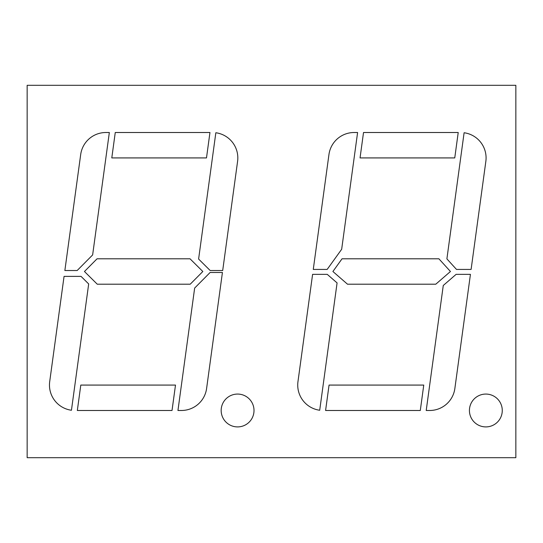 <?xml version="1.0" encoding="UTF-8"?>
<svg xmlns="http://www.w3.org/2000/svg" width="543" height="543" viewBox="0 0 543 543"><rect width="100%" height="100%" fill="white"/><g stroke="black" fill="none" stroke-linecap="round" stroke-linejoin="round"><path stroke-width="0.81" d="M485.849 426.907A16.419 16.419 0 0 1 469.43 410.488A16.419 16.419 0 0 1 485.849 394.069A16.419 16.419 0 0 1 502.268 410.488A16.419 16.419 0 0 1 485.849 426.907M237.59 426.907A16.419 16.419 0 0 1 221.171 410.488A16.419 16.419 0 0 1 237.59 394.069A16.419 16.419 0 0 1 254.009 410.488A16.419 16.419 0 0 1 237.59 426.907M515.85 457.695L515.85 85.305L27.15 85.305L27.15 457.695L515.85 457.695M464.109 132.75A25.412 25.412 0 0 1 485.849 161.359L471.107 269.43L456.493 269.43L446.896 258.875L464.109 132.75M297.964 381.641L312.598 274.351L327.246 274.351L337.081 282.91L319.705 410.25A25.412 25.412 0 0 1 297.964 381.641M420.296 410.488L325.59 410.488L329.058 385.075L423.757 385.075L420.296 410.488M77.167 270.523L64.861 270.523L80.697 154.49A25.412 25.412 0 0 1 105.871 132.512L109.34 132.512L92.636 254.925L77.167 270.523M172.029 410.488L77.33 410.488L80.798 385.075L175.498 385.075L172.029 410.488M181.416 410.488L177.948 410.488L194.652 288.075L210.121 272.477L222.426 272.477L206.598 388.51A25.412 25.412 0 0 1 181.416 410.488M115.259 132.512L209.958 132.512L206.489 157.925L111.79 157.925L115.259 132.512M215.843 132.75A25.412 25.412 0 0 1 237.59 161.359L222.698 270.523L210.175 270.523L198.609 259.052L215.843 132.75M49.698 381.641L64.06 276.387L81.056 276.387L88.679 283.948L71.445 410.25A25.412 25.412 0 0 1 49.698 381.641M190.226 284.206L202.831 271.5L190.023 258.794L97.061 258.794L84.457 271.5L97.265 284.206L190.226 284.206M360.05 157.925L363.518 132.512L458.217 132.512L454.756 157.925L360.05 157.925M328.956 154.49A25.412 25.412 0 0 1 354.131 132.512L357.599 132.512L341.669 249.271L327.164 269.43L313.27 269.43L328.956 154.49M347.506 284.206L332.9 271.5L342.042 258.794L438.893 258.794L450.452 271.5L435.778 284.206L347.506 284.206M429.676 410.488L426.214 410.488L443.271 285.475L456.113 274.351L470.435 274.351L454.858 388.51A25.412 25.412 0 0 1 429.676 410.488"/></g></svg>
